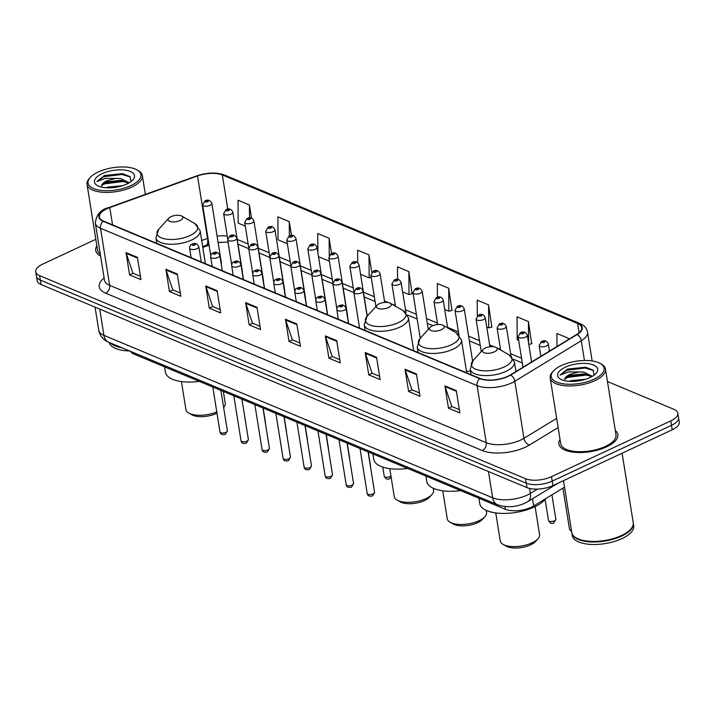 <?xml version="1.0" encoding="UTF-8"?>
<svg xmlns="http://www.w3.org/2000/svg" width="715" height="715" viewBox="0 0 715 715"><rect width="100%" height="100%" fill="white"/><g stroke="black" fill="none" stroke-linecap="round" stroke-linejoin="round"><path stroke-width="1.07" d="M347.508 316.289A4.665 1.966 -9.1 0 0 347.588 315.744L338.034 256.113A4.665 1.966 170.9 0 1 336.273 258.044A4.665 1.966 170.9 0 1 331.546 258.91A4.665 1.966 170.9 0 1 328.82 257.597L331.161 253.637C334.137 252.029 336.425 252.86 338.034 256.113M326.469 307.504A4.665 1.966 -9.1 0 0 326.558 306.958L317.004 247.327A4.665 1.966 170.9 0 1 315.244 249.258A4.665 1.966 170.9 0 1 310.516 250.125A4.665 1.966 170.9 0 1 307.79 248.802L310.131 244.852C313.107 243.243 315.395 244.065 317.004 247.327M305.439 298.709A4.665 1.966 -9.1 0 0 305.528 298.173L295.974 238.542A4.665 1.966 170.9 0 1 294.214 240.463A4.665 1.966 170.9 0 1 289.486 241.339A4.665 1.966 170.9 0 1 286.76 240.017L289.101 236.057C292.078 234.457 294.366 235.28 295.974 238.542M284.409 289.924A4.665 1.966 -9.1 0 0 284.49 289.378L274.944 229.747A4.665 1.966 170.9 0 1 273.184 231.678A4.665 1.966 170.9 0 1 268.456 232.545A4.665 1.966 170.9 0 1 265.721 231.222L268.062 227.272C271.048 225.663 273.336 226.494 274.944 229.747M263.379 281.138A4.665 1.966 -9.1 0 0 263.46 280.593L253.905 220.962A4.665 1.966 170.9 0 1 252.145 222.892A4.665 1.966 170.9 0 1 247.417 223.759A4.665 1.966 170.9 0 1 244.691 222.436L247.032 218.486C250.009 216.877 252.306 217.7 253.905 220.962M242.349 272.344A4.665 1.966 -9.1 0 0 242.43 271.807L232.876 212.167A4.665 1.966 170.9 0 1 231.115 214.098A4.665 1.966 170.9 0 1 226.387 214.974A4.665 1.966 170.9 0 1 223.661 213.651L226.003 209.692C228.979 208.092 231.276 208.914 232.876 212.167M221.185 263.79A4.665 1.966 -9.1 0 0 221.4 263.013L211.846 203.382A4.665 1.966 170.9 0 1 210.085 205.312A4.665 1.966 170.9 0 1 205.357 206.179A4.665 1.966 170.9 0 1 202.631 204.856L204.973 200.906C207.949 199.297 210.237 200.129 211.846 203.382M564.519 487.165L533.658 505.979A18.67 7.856 170.9 0 1 531.308 507.239A18.67 7.856 170.9 0 1 505.371 509.277L134.107 354.131A18.67 7.856 170.9 0 1 130.613 351.405M221.221 242.197A24.891 10.484 -9.1 0 0 218.138 242.68M209.084 245.129L202.792 247.399M466.466 371.183A4.665 1.966 -9.1 0 0 470.497 370.942M95.828 239.293L42.793 264.094A18.67 7.856 -9.1 0 0 35.75 271.807L37.18 280.718A18.67 7.856 -9.1 0 0 41.068 284.57L526.991 487.639A18.67 7.856 -9.1 0 0 552.927 485.592L672.207 429.795A18.67 7.856 -9.1 0 0 679.25 422.091L678.535 417.632A18.67 7.856 -9.1 0 1 671.492 425.345A18.67 7.856 -9.1 0 0 678.535 417.632L677.82 413.172A18.67 7.856 -9.1 0 0 673.932 409.32L607.473 381.542M35.75 271.807A18.67 7.856 -9.1 0 0 39.638 275.659L525.561 478.719A18.67 7.856 -9.1 0 0 551.497 476.673L552.212 481.132L671.492 425.345L552.212 481.132A18.67 7.856 -9.1 0 1 526.276 483.179A18.67 7.856 -9.1 0 0 552.212 481.132L552.927 485.592M39.638 275.659L40.353 280.119L526.276 483.179L40.353 280.119A18.67 7.856 -9.1 0 1 36.465 276.267A18.67 7.856 -9.1 0 0 40.353 280.119L41.068 284.57M606.579 446.875A29.869 12.575 -9.1 0 0 617.849 434.532A29.869 12.575 -9.1 0 0 615.32 430.51A29.869 12.575 -9.1 0 1 617.849 434.532A29.869 12.575 -9.1 0 1 606.579 446.875A29.869 12.575 -9.1 0 1 576.317 452.443A29.869 12.575 -9.1 0 1 558.871 443.988A29.869 12.575 -9.1 0 0 576.317 452.443A29.869 12.575 -9.1 0 0 606.579 446.875M507.793 376.296A19.913 8.383 170.9 0 1 480.123 378.476L103.532 221.096A19.913 8.383 170.9 0 1 99.394 216.994A19.913 8.383 170.9 0 1 109.779 207.582L197.519 175.962A19.913 8.383 170.9 0 1 222.311 174.969L577.613 323.448A19.913 8.383 170.9 0 1 581.76 327.559A19.913 8.383 170.9 0 1 576.755 334.441L510.304 374.955A19.913 8.383 170.9 0 1 507.793 376.296M508.097 376.421A20.413 8.589 -9.1 0 0 510.671 375.044L577.121 334.54A20.413 8.589 -9.1 0 0 577.997 323.269L222.696 174.791A20.413 8.589 -9.1 0 0 197.286 175.81L109.547 207.422A20.413 8.589 -9.1 0 0 103.148 221.284L479.738 378.655A20.413 8.589 -9.1 0 0 508.097 376.421M140.453 276.365L132.91 273.21L126.197 253.342A4.978 3.736 -67.3 0 1 126.019 252.601L129.585 274.891L140.98 279.645L137.405 257.355L126.019 252.601M133.053 273.273L129.585 274.891M180.314 293.025L172.771 289.87L166.059 270.002A4.978 3.736 -67.3 0 1 165.88 269.251L169.446 291.55L180.841 296.305L177.266 274.015L165.88 269.251M172.914 289.924L169.446 291.55M220.175 309.675L212.632 306.529L205.92 286.661A4.978 3.736 -67.3 0 1 205.741 285.911L209.307 308.201L220.703 312.964L217.128 290.674L205.741 285.911M212.775 306.583L209.307 308.201M260.037 326.335L252.493 323.189L245.781 303.321A4.978 3.736 -67.3 0 1 245.603 302.57L249.169 324.86L260.564 329.624L256.989 307.334L245.603 302.57M252.636 323.243L249.169 324.86M459.343 409.624L451.8 406.478L445.088 386.601A4.978 3.736 -67.3 0 1 444.909 385.859L448.475 408.149L459.861 412.913L456.295 390.613L444.909 385.859M451.943 406.531L448.475 408.149M419.482 392.964L411.938 389.818L405.226 369.95A4.978 3.736 -67.3 0 1 405.048 369.199L408.614 391.489L420 396.253L416.434 373.963L405.048 369.199M412.081 389.872L408.614 391.489M379.62 376.305L372.077 373.159L365.365 353.29A4.978 3.736 -67.3 0 1 365.186 352.54L368.752 374.839L380.139 379.594L376.573 357.303L365.186 352.54M372.22 373.212L368.752 374.839M339.759 359.654L332.216 356.499L325.504 336.631A4.978 3.736 -67.3 0 1 325.325 335.889L328.891 358.179L340.286 362.934L336.711 340.644L325.325 335.889M332.359 356.562L328.891 358.179M299.898 342.994L292.355 339.84L285.643 319.971A4.978 3.736 -67.3 0 1 285.464 319.23L289.03 341.52L300.425 346.283L296.85 323.984L285.464 319.23M292.498 339.902L289.03 341.52M560.015 439.368A29.869 12.575 -9.1 0 0 558.871 443.988A29.869 12.575 -9.1 0 1 560.015 439.368M96.874 245.826A29.869 12.575 -9.1 0 0 95.721 250.438A29.869 12.575 -9.1 0 0 100.592 255.979A29.869 12.575 -9.1 0 1 95.721 250.438A29.869 12.575 -9.1 0 1 96.874 245.826M551.497 476.673L670.777 420.885A18.67 7.856 -9.1 0 0 677.82 413.172M331.572 253.468L329.141 238.283L317.746 233.519L317.871 252.735M291.497 235.485L289.28 221.623L277.885 216.859L278.037 239.802L287.35 243.699M251.537 218.191L249.419 204.964L238.024 200.209L238.175 223.143L245.281 226.119M451.952 310.399L448.716 288.252L437.33 283.498L437.419 297.199M491.813 327.059L488.577 304.912L477.191 300.148L477.289 315.851M531.674 343.718L528.439 321.571L517.052 316.808L517.195 339.75L518.688 340.376M568.505 339.473L568.3 338.222L556.913 333.467L556.994 346.489M371.773 272.263L369.003 254.933L357.607 250.179L357.688 262.664M412.09 293.74L408.864 271.593L397.469 266.838L397.549 279.449M402.634 291.872L409.007 294.535L412.394 293.668M408.864 271.593L409.007 294.535M444.694 309.452L448.868 311.195L452.255 310.319M448.716 288.252L448.868 311.195M486.763 327.032L488.729 327.854L492.117 326.978M488.577 304.912L488.729 327.854M528.796 344.451L531.978 343.638M528.439 321.571L528.582 343.084M568.3 338.222L568.309 339.589M360.575 274.292L369.146 277.876L371.228 277.34M369.003 254.933L369.146 277.876M318.506 256.721L329.392 261.19M329.141 238.283L329.249 255.327M329.275 260.457L329.284 261.225M289.28 221.623L289.369 235.941M249.419 204.964L249.499 217.896M561.32 365.562A26.759 11.261 -9.1 0 0 553.419 370.969A26.759 11.261 -9.1 0 0 561.391 383.499A26.759 11.261 -9.1 0 0 593.968 379.209A26.759 11.261 -9.1 0 0 600.225 363.47A26.759 11.261 -9.1 0 0 561.32 365.562M553.419 370.969L552.472 372.015A28.001 11.789 -9.1 0 0 550.175 377.931A28.001 11.789 -9.1 0 0 566.539 385.859A28.001 11.789 -9.1 0 0 594.907 380.639A28.001 11.789 -9.1 0 0 605.471 369.065A28.001 11.789 -9.1 0 0 601.449 364.176L600.225 363.47M550.175 377.931L560.712 443.693A28.001 11.789 -9.1 0 0 577.068 451.621A28.001 11.789 -9.1 0 0 605.444 446.401A28.001 11.789 -9.1 0 0 616.008 434.836L605.471 369.065M563.483 480.659L571.786 532.514A31.111 13.102 -9.1 0 0 576.254 537.957A31.111 13.102 -9.1 0 0 621.487 535.526A31.111 13.102 -9.1 0 0 630.684 529.243A31.111 13.102 -9.1 0 0 633.231 522.674L622.104 453.23M576.415 538.046A30.799 12.968 -9.1 0 0 576.567 538.136A30.799 12.968 -9.1 0 0 621.344 535.723A30.799 12.968 -9.1 0 0 630.442 529.502A30.799 12.968 -9.1 0 0 630.558 529.368M571.839 532.791A31.111 13.102 -9.1 0 0 571.875 533.068A31.111 13.102 -9.1 0 0 590.054 541.89A31.111 13.102 -9.1 0 0 621.576 536.08A31.111 13.102 -9.1 0 0 633.32 523.228A31.111 13.102 -9.1 0 0 633.267 522.951M571.875 533.068L572.277 535.58A31.111 13.102 -9.1 0 0 590.456 544.392A31.111 13.102 -9.1 0 0 621.978 538.592A31.111 13.102 -9.1 0 0 633.722 525.74L633.32 523.228M569.337 381.327L570.963 380.657L585.576 379.272M575.933 381.211L578.748 380.854M592.351 376.331L583.806 372.113L578.927 371.916L569.962 374.374C566.7 375.938 564.93 377.645 564.635 379.477L567.996 376.26L570.114 375.348L584.083 373.882L591.609 376.751M594.138 375.143L593.146 370.164L585.755 367.215L567.576 369.074L560.068 375.053L568.38 371.961L578.927 371.916M590.027 377.556A20.288 8.544 -9.1 0 0 596.015 373.453A20.288 8.544 -9.1 0 0 589.973 363.953A20.288 8.544 -9.1 0 0 565.27 367.215A20.288 8.544 -9.1 0 0 560.533 379.138A20.288 8.544 -9.1 0 0 590.027 377.556M560.068 375.053L566.87 370.272L585.031 368.002L593.495 370.522M564.868 378.825L568.005 377.35L586.166 375.08L590.402 375.84M567.576 369.074L586.014 367.251M566.995 376.823L586.005 374.195M495.763 512.923L500.25 540.924A19.913 8.383 -9.1 0 0 503.11 544.401L506.184 546.153A16.803 7.07 -9.1 0 0 530.601 544.839A16.803 7.07 -9.1 0 0 535.571 541.452L537.939 538.824A19.913 8.383 -9.1 0 0 539.575 534.623L535.088 506.631M503.11 544.401A19.913 8.383 -9.1 0 0 532.058 542.846A19.913 8.383 -9.1 0 0 537.939 538.824M485.271 348.053A7.463 3.146 -9.1 0 0 483.063 349.564A7.463 3.146 -9.1 0 0 485.288 353.067A7.463 3.146 -9.1 0 0 494.378 351.86A7.463 3.146 -9.1 0 0 496.13 347.472A7.463 3.146 -9.1 0 0 485.271 348.053M478.916 498.221L479.774 503.619A34.222 14.407 -9.1 0 0 499.776 513.307A34.222 14.407 -9.1 0 0 534.454 506.926A34.222 14.407 -9.1 0 0 545.652 498.668M442.764 490.776L447.25 518.777A19.913 8.383 -9.1 0 0 450.11 522.263L453.185 524.006A16.803 7.07 -9.1 0 0 477.611 522.701A16.803 7.07 -9.1 0 0 482.571 519.304L484.94 516.677A19.913 8.383 -9.1 0 0 486.575 512.476L486.236 510.385M450.11 522.263A19.913 8.383 -9.1 0 0 479.059 520.699A19.913 8.383 -9.1 0 0 484.94 516.677M432.271 325.906A7.463 3.146 -9.1 0 0 430.072 327.416A7.463 3.146 -9.1 0 0 432.298 330.92A7.463 3.146 -9.1 0 0 441.387 329.713A7.463 3.146 -9.1 0 0 443.13 325.325A7.463 3.146 -9.1 0 0 432.271 325.906M425.917 476.074L426.784 481.472A34.222 14.407 -9.1 0 0 460.675 490.606M389.773 468.629L394.251 496.63A19.913 8.383 -9.1 0 0 397.12 500.116L400.185 501.858A16.803 7.07 -9.1 0 0 424.612 500.554A16.803 7.07 -9.1 0 0 429.572 497.157L431.949 494.53A19.913 8.383 -9.1 0 0 433.576 490.329L433.245 488.247M397.12 500.116A19.913 8.383 -9.1 0 0 426.069 498.561A19.913 8.383 -9.1 0 0 431.949 494.53M379.281 303.759A7.463 3.146 -9.1 0 0 377.073 305.269A7.463 3.146 -9.1 0 0 379.299 308.773A7.463 3.146 -9.1 0 0 388.388 307.566A7.463 3.146 -9.1 0 0 390.131 303.178A7.463 3.146 -9.1 0 0 379.281 303.759M372.926 453.927L373.784 459.325A34.222 14.407 -9.1 0 0 407.684 468.459M181.431 381.569L185.918 409.561A19.913 8.383 -9.1 0 0 188.778 413.047L191.852 414.798A16.803 7.07 -9.1 0 0 216.27 413.485A16.803 7.07 -9.1 0 0 216.976 413.145M188.778 413.047A19.913 8.383 -9.1 0 0 216.779 411.92M170.939 216.699A7.463 3.146 -9.1 0 0 168.731 218.209A7.463 3.146 -9.1 0 0 170.957 221.704A7.463 3.146 -9.1 0 0 180.046 220.506A7.463 3.146 -9.1 0 0 181.798 216.118A7.463 3.146 -9.1 0 0 170.939 216.699M164.584 366.867L165.442 372.256A34.222 14.407 -9.1 0 0 199.342 381.39M223.625 407.452A19.913 8.383 -9.1 0 0 225.243 403.269L223.339 391.427M98.178 172.02A26.759 11.261 -9.1 0 0 90.269 177.427A26.759 11.261 -9.1 0 0 98.241 189.958A26.759 11.261 -9.1 0 0 130.827 185.659A26.759 11.261 -9.1 0 0 137.074 169.929A26.759 11.261 -9.1 0 0 98.178 172.02M90.269 177.427L89.321 178.473A28.001 11.789 -9.1 0 0 87.033 184.381A28.001 11.789 -9.1 0 0 103.389 192.317A28.001 11.789 -9.1 0 0 131.766 187.089A28.001 11.789 -9.1 0 0 142.33 175.524A28.001 11.789 -9.1 0 0 138.308 170.626L137.074 169.929M87.033 184.381L97.562 250.143A28.001 11.789 -9.1 0 0 100.306 254.209M111.728 343.513A31.111 13.102 -9.1 0 0 113.113 344.416A31.111 13.102 -9.1 0 0 119.539 346.775M113.265 344.496A30.799 12.968 -9.1 0 0 113.417 344.585A30.799 12.968 -9.1 0 0 120.04 346.99M110.646 343.057A31.111 13.102 -9.1 0 0 121.979 347.794M109.216 342.467A31.111 13.102 -9.1 0 0 129.495 350.94M106.186 187.786L107.822 187.107L122.435 185.73M112.782 187.661L115.607 187.312M129.209 182.79L120.656 178.562L115.776 178.375L106.812 180.823C103.55 182.397 101.78 184.095 101.485 185.936L104.846 182.718L106.964 181.798L120.942 180.332L128.459 183.21M130.997 181.592L129.996 176.614L122.614 173.665L104.426 175.524L96.927 181.512L105.23 178.41L115.776 178.375M126.877 184.014A20.288 8.544 -9.1 0 0 132.874 179.912A20.288 8.544 -9.1 0 0 126.823 170.411A20.288 8.544 -9.1 0 0 102.12 173.665A20.288 8.544 -9.1 0 0 97.383 185.596A20.288 8.544 -9.1 0 0 126.877 184.014M96.927 181.512L103.72 176.73L121.881 174.46L130.353 176.98M101.727 185.274L104.855 183.809L123.016 181.53L127.252 182.298M104.426 175.524L122.864 173.709M103.845 183.281L122.855 180.645M532.496 498.766L533.658 505.979M504.933 506.533L505.371 509.277M133.884 352.772L134.107 354.131M99.716 309.086L103.916 335.353A12.441 9.34 112.7 0 0 108.814 342.297C103.309 339.991 99.948 335.97 98.742 330.214A24.891 10.484 -9.1 0 0 103.916 335.353L492.662 497.801A24.891 10.484 -9.1 0 0 527.241 495.075A24.891 10.484 -9.1 0 0 530.378 493.404L529.583 488.461M488.452 471.534L492.662 497.801A12.441 9.34 112.7 0 0 497.56 504.745L108.814 342.297M672.207 429.795L670.777 420.885M526.991 487.639L525.561 478.719M557.995 483.224L527.697 501.698A12.441 7.874 -121.4 0 0 530.378 493.404L537.412 489.114M558.129 427.561L529.44 445.052A31.111 13.102 170.9 0 1 482.285 450.548L105.695 293.168A6.221 4.665 112.7 0 0 109.654 285.33L486.245 442.701A24.891 10.484 -9.1 0 0 520.824 439.975A24.891 10.484 -9.1 0 0 523.961 438.304L556.654 418.373M105.695 293.168A31.111 13.102 170.9 0 1 104.122 278.01M104.47 280.2A24.891 10.484 -9.1 0 0 109.654 285.33L100.511 228.264A24.891 10.484 170.9 0 1 95.327 223.125L104.488 280.298M577.997 323.269A6.221 4.665 112.7 0 1 579.901 323.511C584.226 325.334 586.774 328.203 587.533 332.118A24.891 10.484 170.9 0 1 581.277 340.733L514.818 381.238A24.891 10.484 170.9 0 1 511.681 382.909A24.891 10.484 170.9 0 1 477.102 385.635A6.221 4.665 -67.3 0 1 479.738 378.655M510.671 375.044A6.221 3.933 -121.4 0 1 514.818 381.238L523.961 438.304A6.221 3.933 58.6 0 0 529.44 445.052M222.696 174.791A6.221 4.665 -67.3 0 1 224.59 175.032C216.368 172.154 207.118 172.431 196.848 175.854L109.109 207.466C100.86 209.343 96.266 214.563 95.327 223.125M584.441 360.494L581.277 340.733A6.221 3.933 -121.4 0 0 577.121 334.54M103.148 221.284A6.221 4.665 112.7 0 0 100.511 228.264L477.102 385.635L486.245 442.701A6.221 4.665 112.7 0 1 482.285 450.548M222.311 174.969L227.79 209.173M227.254 236.093A19.913 8.383 -9.1 0 0 217.092 236.138M207.976 238.22A19.913 8.383 -9.1 0 0 207.52 238.381L201.684 240.49M197.519 175.962L207.52 238.381A11.199 4.165 70.2 0 1 206.099 245.397L202.676 246.639M109.779 207.582L112.55 224.868M577.613 323.448L579.105 332.752M521.557 358.26L510.653 353.711M500.527 349.474L497.193 348.08M494.181 346.82L489.623 344.916M479.497 340.689L468.593 336.13M458.467 331.894L447.563 327.345M437.428 323.108L426.533 318.55M416.398 314.314L405.503 309.765M395.368 305.528L391.203 303.786M388.191 302.525L384.464 300.97M374.338 296.743L363.435 292.185M353.308 287.948L342.405 283.399M332.278 279.163L321.375 274.605M311.24 270.377L300.345 265.819M290.21 261.583L279.315 257.034M269.18 252.797L258.276 248.239M248.15 244.003L237.246 239.454M285.643 319.971L296.966 324.708M325.504 336.631L336.828 341.359M365.365 353.29L376.689 358.018M405.226 369.95L416.55 374.678M445.088 386.601L456.411 391.337M245.781 303.321L257.105 308.049M205.92 286.661L217.244 291.389M166.059 270.002L177.383 274.73M126.197 253.342L137.521 258.079M473.071 360.61A20.583 8.66 -9.1 0 0 479.202 370.254A20.583 8.66 -9.1 0 0 504.263 366.947A20.583 8.66 -9.1 0 0 509.071 354.846L514.46 362.103A22.397 9.429 -9.1 0 1 506.005 371.353A22.397 9.429 -9.1 0 1 483.304 375.536A22.397 9.429 -9.1 0 1 470.22 369.19L473.071 360.61L483.063 349.564M420.08 338.472A20.583 8.66 -9.1 0 0 426.212 348.107A20.583 8.66 -9.1 0 0 451.263 344.8A20.583 8.66 -9.1 0 0 456.072 332.698L461.461 339.956A22.397 9.429 -9.1 0 1 453.006 349.206A22.397 9.429 -9.1 0 1 430.314 353.389A22.397 9.429 -9.1 0 1 417.22 347.043L420.08 338.472L430.072 327.416M367.081 316.325A20.583 8.66 -9.1 0 0 373.212 325.96A20.583 8.66 -9.1 0 0 398.273 322.653A20.583 8.66 -9.1 0 0 403.081 310.551L408.462 317.809A22.397 9.429 -9.1 0 1 400.016 327.059A22.397 9.429 -9.1 0 1 377.314 331.242A22.397 9.429 -9.1 0 1 364.23 324.896L367.081 316.325L377.073 305.269M158.739 229.256A20.583 8.66 -9.1 0 0 164.87 238.899A20.583 8.66 -9.1 0 0 189.931 235.593A20.583 8.66 -9.1 0 0 194.739 223.491L200.129 230.739A22.397 9.429 -9.1 0 1 191.674 239.999A22.397 9.429 -9.1 0 1 168.972 244.173A22.397 9.429 -9.1 0 1 155.888 237.827L158.739 229.256L168.731 218.209M373.176 493.85A3.736 1.573 -9.1 0 0 374.58 492.304L372.595 495.87C369.432 496.639 367.644 495.844 367.206 493.484A3.736 1.573 -9.1 0 0 369.387 494.548A3.736 1.573 -9.1 0 0 373.176 493.85M348.482 323.457L346.042 308.245A4.665 1.966 170.9 0 1 344.281 310.176A4.665 1.966 170.9 0 1 339.554 311.043A4.665 1.966 170.9 0 1 336.828 309.72L338.356 319.23M341.94 306.592A1.555 0.652 -9.1 0 0 342.208 305.636A1.555 0.652 -9.1 0 0 340.045 305.806A1.555 0.652 -9.1 0 0 339.777 306.762A1.555 0.652 -9.1 0 0 341.94 306.592M352.146 485.065A3.736 1.573 -9.1 0 0 353.55 483.519L351.566 487.085C348.402 487.853 346.605 487.058 346.176 484.699A3.736 1.573 -9.1 0 0 348.357 485.753A3.736 1.573 -9.1 0 0 352.146 485.065M327.452 314.671L325.012 299.46A4.665 1.966 170.9 0 1 323.252 301.39A4.665 1.966 170.9 0 1 318.524 302.257A4.665 1.966 170.9 0 1 315.798 300.935L317.317 310.435M320.91 297.806A1.555 0.652 -9.1 0 0 321.169 296.841A1.555 0.652 -9.1 0 0 319.015 297.011A1.555 0.652 -9.1 0 0 318.747 297.976A1.555 0.652 -9.1 0 0 320.91 297.806M331.108 476.27A3.736 1.573 -9.1 0 0 332.52 474.733L330.536 478.299C327.372 479.059 325.575 478.264 325.146 475.913A3.736 1.573 -9.1 0 0 327.327 476.968A3.736 1.573 -9.1 0 0 331.108 476.27M306.422 305.886L303.982 290.674A4.665 1.966 170.9 0 1 302.222 292.596A4.665 1.966 170.9 0 1 297.494 293.472A4.665 1.966 170.9 0 1 294.768 292.149L296.287 301.65M299.88 289.021A1.555 0.652 -9.1 0 0 300.139 288.056A1.555 0.652 -9.1 0 0 297.976 288.225A1.555 0.652 -9.1 0 0 297.717 289.191A1.555 0.652 -9.1 0 0 299.88 289.021M310.078 467.485A3.736 1.573 -9.1 0 0 311.49 465.939L309.497 469.505C306.342 470.273 304.545 469.478 304.116 467.118A3.736 1.573 -9.1 0 0 306.297 468.182A3.736 1.573 -9.1 0 0 310.078 467.485M285.392 297.091L282.952 281.88A4.665 1.966 170.9 0 1 281.192 283.81A4.665 1.966 170.9 0 1 276.464 284.677A4.665 1.966 170.9 0 1 273.738 283.355L275.257 292.855M278.85 280.226A1.555 0.652 -9.1 0 0 279.109 279.261A1.555 0.652 -9.1 0 0 276.946 279.44A1.555 0.652 -9.1 0 0 276.687 280.396A1.555 0.652 -9.1 0 0 278.85 280.226M289.048 458.69A3.736 1.573 -9.1 0 0 290.46 457.153L288.467 460.719C285.312 461.479 283.515 460.683 283.086 458.333A3.736 1.573 -9.1 0 0 285.267 459.388A3.736 1.573 -9.1 0 0 289.048 458.69M264.353 288.306L261.922 273.094A4.665 1.966 170.9 0 1 260.162 275.016A4.665 1.966 170.9 0 1 255.434 275.892A4.665 1.966 170.9 0 1 252.708 274.569L254.227 284.07M257.811 271.441A1.555 0.652 -9.1 0 0 258.079 270.476A1.555 0.652 -9.1 0 0 255.916 270.645A1.555 0.652 -9.1 0 0 255.657 271.611A1.555 0.652 -9.1 0 0 257.811 271.441M268.018 449.905A3.736 1.573 -9.1 0 0 269.43 448.359L267.437 451.934C264.282 452.693 262.485 451.898 262.056 449.547A3.736 1.573 -9.1 0 0 264.237 450.602A3.736 1.573 -9.1 0 0 268.018 449.905M243.323 279.511L240.892 264.3A4.665 1.966 170.9 0 1 239.132 266.23A4.665 1.966 170.9 0 1 234.404 267.097A4.665 1.966 170.9 0 1 231.669 265.783L233.197 275.284M236.781 262.655A1.555 0.652 -9.1 0 0 237.049 261.69A1.555 0.652 -9.1 0 0 234.886 261.86A1.555 0.652 -9.1 0 0 234.618 262.825A1.555 0.652 -9.1 0 0 236.781 262.655M246.988 441.119A3.736 1.573 -9.1 0 0 248.391 439.573L246.407 443.139C243.243 443.908 241.456 443.112 241.018 440.753A3.736 1.573 -9.1 0 0 243.198 441.816A3.736 1.573 -9.1 0 0 246.988 441.119M222.294 270.726L219.863 255.514A4.665 1.966 170.9 0 1 218.093 257.445A4.665 1.966 170.9 0 1 213.365 258.312A4.665 1.966 170.9 0 1 210.639 256.989L212.167 266.489M215.751 253.861A1.555 0.652 -9.1 0 0 216.019 252.895A1.555 0.652 -9.1 0 0 213.857 253.065A1.555 0.652 -9.1 0 0 213.588 254.031A1.555 0.652 -9.1 0 0 215.751 253.861M225.958 432.325A3.736 1.573 -9.1 0 0 227.361 430.788L225.377 434.354C222.213 435.113 220.417 434.318 219.988 431.967A3.736 1.573 -9.1 0 0 222.168 433.022A3.736 1.573 -9.1 0 0 225.958 432.325M201.264 261.94L198.824 246.729A4.665 1.966 170.9 0 1 197.063 248.65A4.665 1.966 170.9 0 1 192.335 249.526A4.665 1.966 170.9 0 1 189.609 248.203L191.128 257.704M194.721 245.075A1.555 0.652 -9.1 0 0 194.981 244.11A1.555 0.652 -9.1 0 0 192.827 244.28A1.555 0.652 -9.1 0 0 192.558 245.245A1.555 0.652 -9.1 0 0 194.721 245.075M391.15 477.263L389.621 478.594C387.664 479.953 385.868 479.157 384.232 476.208A3.736 1.573 -9.1 0 0 386.413 477.271A3.736 1.573 -9.1 0 0 390.202 476.574A3.736 1.573 -9.1 0 0 390.971 476.119M361.307 292.9A4.665 1.966 170.9 0 1 356.579 293.767A4.665 1.966 170.9 0 1 353.854 292.444L356.195 288.494C359.171 286.885 361.468 287.716 363.068 290.969A4.665 1.966 170.9 0 1 361.307 292.9M357.071 288.529A1.555 0.652 -9.1 0 0 356.803 289.486A1.555 0.652 -9.1 0 0 358.966 289.316A1.555 0.652 -9.1 0 0 359.234 288.36A1.555 0.652 -9.1 0 0 357.071 288.529M340.277 284.114A4.665 1.966 170.9 0 1 335.55 284.981A4.665 1.966 170.9 0 1 332.824 283.658L335.165 279.708C338.141 278.099 340.438 278.921 342.038 282.184A4.665 1.966 170.9 0 1 340.277 284.114M336.041 279.735A1.555 0.652 -9.1 0 0 335.773 280.7A1.555 0.652 -9.1 0 0 337.936 280.53A1.555 0.652 -9.1 0 0 338.195 279.565A1.555 0.652 -9.1 0 0 336.041 279.735M370.486 466.725A3.736 1.573 -9.1 0 0 370.576 466.243L368.296 451.996M319.248 275.32A4.665 1.966 170.9 0 1 314.52 276.196A4.665 1.966 170.9 0 1 311.794 274.873L314.135 270.913C317.111 269.305 319.399 270.136 321.008 273.389A4.665 1.966 170.9 0 1 319.248 275.32M315.002 270.949A1.555 0.652 -9.1 0 0 314.743 271.915A1.555 0.652 -9.1 0 0 316.906 271.745A1.555 0.652 -9.1 0 0 317.165 270.779A1.555 0.652 -9.1 0 0 315.002 270.949M349.456 457.94A3.736 1.573 -9.1 0 0 349.546 457.457L347.267 443.211M298.218 266.534A4.665 1.966 170.9 0 1 293.49 267.401A4.665 1.966 170.9 0 1 290.764 266.078L293.105 262.128C296.082 260.519 298.37 261.341 299.978 264.604A4.665 1.966 170.9 0 1 298.218 266.534M293.972 262.155A1.555 0.652 -9.1 0 0 293.713 263.12A1.555 0.652 -9.1 0 0 295.876 262.95A1.555 0.652 -9.1 0 0 296.135 261.985A1.555 0.652 -9.1 0 0 293.972 262.155M328.426 449.154A3.736 1.573 -9.1 0 0 328.516 448.663L326.237 434.416M277.188 257.74A4.665 1.966 170.9 0 1 272.46 258.615A4.665 1.966 170.9 0 1 269.734 257.293L272.075 253.342C275.052 251.734 277.34 252.556 278.948 255.818A4.665 1.966 170.9 0 1 277.188 257.74M272.942 253.369A1.555 0.652 -9.1 0 0 272.683 254.334A1.555 0.652 -9.1 0 0 274.837 254.165A1.555 0.652 -9.1 0 0 275.105 253.199A1.555 0.652 -9.1 0 0 272.942 253.369M307.387 440.36A3.736 1.573 -9.1 0 0 307.486 439.877L305.198 425.631M256.158 248.954A4.665 1.966 170.9 0 1 251.43 249.821A4.665 1.966 170.9 0 1 248.695 248.498L251.037 244.548C254.022 242.939 256.31 243.77 257.918 247.024A4.665 1.966 170.9 0 1 256.158 248.954M251.912 244.584A1.555 0.652 -9.1 0 0 251.644 245.549A1.555 0.652 -9.1 0 0 253.807 245.37A1.555 0.652 -9.1 0 0 254.075 244.414A1.555 0.652 -9.1 0 0 251.912 244.584M286.358 431.574A3.736 1.573 -9.1 0 0 286.456 431.082L284.168 416.845M235.119 240.169A4.665 1.966 170.9 0 1 230.391 241.035A4.665 1.966 170.9 0 1 227.665 239.713L230.007 235.762C232.983 234.154 235.28 234.976 236.88 238.238A4.665 1.966 170.9 0 1 235.119 240.169M230.882 235.789A1.555 0.652 -9.1 0 0 230.614 236.754A1.555 0.652 -9.1 0 0 232.777 236.585A1.555 0.652 -9.1 0 0 233.045 235.619A1.555 0.652 -9.1 0 0 230.882 235.789M265.328 422.78A3.736 1.573 -9.1 0 0 265.417 422.297L263.138 408.05M571.678 531.817L569.515 529.243A3.736 1.573 -9.1 0 0 571.428 530.28M546.591 345.935A4.665 1.966 170.9 0 1 541.863 346.802A4.665 1.966 170.9 0 1 539.137 345.479L541.478 341.529C544.455 339.92 546.743 340.742 548.351 344.004A4.665 1.966 170.9 0 1 546.591 345.935M542.345 341.556A1.555 0.652 -9.1 0 0 542.086 342.521A1.555 0.652 -9.1 0 0 544.24 342.351A1.555 0.652 -9.1 0 0 544.508 341.386A1.555 0.652 -9.1 0 0 542.345 341.556M555.85 519.278L553.866 522.844C551.909 524.193 550.112 523.398 548.485 520.457A3.736 1.573 -9.1 0 0 550.666 521.512A3.736 1.573 -9.1 0 0 554.447 520.815A3.736 1.573 -9.1 0 0 555.85 519.278L551.935 494.834M525.561 337.14A4.665 1.966 170.9 0 1 520.824 338.016A4.665 1.966 170.9 0 1 518.098 336.694L520.44 332.743C523.416 331.134 525.713 331.957 527.321 335.219A4.665 1.966 170.9 0 1 525.561 337.14M521.315 332.77A1.555 0.652 -9.1 0 0 521.047 333.735A1.555 0.652 -9.1 0 0 523.21 333.565A1.555 0.652 -9.1 0 0 523.478 332.6A1.555 0.652 -9.1 0 0 521.315 332.77M504.522 328.355A4.665 1.966 170.9 0 1 499.794 329.222A4.665 1.966 170.9 0 1 497.068 327.899L499.41 323.949C502.386 322.34 504.683 323.171 506.283 326.424A4.665 1.966 170.9 0 1 504.522 328.355M500.286 323.984A1.555 0.652 -9.1 0 0 500.017 324.95A1.555 0.652 -9.1 0 0 502.18 324.771A1.555 0.652 -9.1 0 0 502.448 323.815A1.555 0.652 -9.1 0 0 500.286 323.984M483.492 319.569A4.665 1.966 170.9 0 1 478.764 320.436A4.665 1.966 170.9 0 1 476.038 319.113L478.38 315.163C481.356 313.554 483.653 314.377 485.253 317.639A4.665 1.966 170.9 0 1 483.492 319.569M479.256 315.19A1.555 0.652 -9.1 0 0 478.987 316.155A1.555 0.652 -9.1 0 0 481.15 315.985A1.555 0.652 -9.1 0 0 481.41 315.02A1.555 0.652 -9.1 0 0 479.256 315.19M462.462 310.775A4.665 1.966 170.9 0 1 457.734 311.651A4.665 1.966 170.9 0 1 455.008 310.328L457.35 306.369C460.326 304.769 462.614 305.591 464.223 308.853A4.665 1.966 170.9 0 1 462.462 310.775M458.217 306.404A1.555 0.652 -9.1 0 0 457.957 307.37A1.555 0.652 -9.1 0 0 460.12 307.2A1.555 0.652 -9.1 0 0 460.38 306.235A1.555 0.652 -9.1 0 0 458.217 306.404M441.432 301.989A4.665 1.966 170.9 0 1 436.704 302.856A4.665 1.966 170.9 0 1 433.978 301.533L436.32 297.583C439.296 295.974 441.584 296.805 443.193 300.059A4.665 1.966 170.9 0 1 441.432 301.989M437.187 297.619A1.555 0.652 -9.1 0 0 436.928 298.575A1.555 0.652 -9.1 0 0 439.09 298.405A1.555 0.652 -9.1 0 0 439.35 297.449A1.555 0.652 -9.1 0 0 437.187 297.619M420.402 293.204A4.665 1.966 170.9 0 1 415.674 294.071A4.665 1.966 170.9 0 1 412.948 292.748L415.29 288.797C418.266 287.189 420.554 288.011 422.163 291.273A4.665 1.966 170.9 0 1 420.402 293.204M416.157 288.824A1.555 0.652 -9.1 0 0 415.898 289.79A1.555 0.652 -9.1 0 0 418.052 289.62A1.555 0.652 -9.1 0 0 418.32 288.654A1.555 0.652 -9.1 0 0 416.157 288.824M399.372 284.409A4.665 1.966 170.9 0 1 394.644 285.285A4.665 1.966 170.9 0 1 391.909 283.962L394.251 280.003C397.236 278.403 399.524 279.225 401.133 282.479A4.665 1.966 170.9 0 1 399.372 284.409M395.127 280.039A1.555 0.652 -9.1 0 0 394.859 281.004A1.555 0.652 -9.1 0 0 397.022 280.834A1.555 0.652 -9.1 0 0 397.29 279.869A1.555 0.652 -9.1 0 0 395.127 280.039M378.333 275.624A4.665 1.966 170.9 0 1 373.605 276.491A4.665 1.966 170.9 0 1 370.879 275.168L373.221 271.217C376.197 269.609 378.494 270.44 380.094 273.693A4.665 1.966 170.9 0 1 378.333 275.624M374.097 271.253A1.555 0.652 -9.1 0 0 373.829 272.209A1.555 0.652 -9.1 0 0 375.992 272.04A1.555 0.652 -9.1 0 0 376.26 271.074A1.555 0.652 -9.1 0 0 374.097 271.253M357.303 266.829A4.665 1.966 170.9 0 1 352.575 267.705A4.665 1.966 170.9 0 1 349.85 266.382L352.191 262.432C355.167 260.823 357.464 261.645 359.064 264.907A4.665 1.966 170.9 0 1 357.303 266.829M353.067 262.459A1.555 0.652 -9.1 0 0 352.799 263.424A1.555 0.652 -9.1 0 0 354.962 263.254A1.555 0.652 -9.1 0 0 355.221 262.289A1.555 0.652 -9.1 0 0 353.067 262.459M332.028 253.673A1.555 0.652 -9.1 0 0 331.769 254.638A1.555 0.652 -9.1 0 0 333.932 254.469A1.555 0.652 -9.1 0 0 334.191 253.503A1.555 0.652 -9.1 0 0 332.028 253.673M310.998 244.879A1.555 0.652 -9.1 0 0 310.739 245.844A1.555 0.652 -9.1 0 0 312.902 245.674A1.555 0.652 -9.1 0 0 313.161 244.709A1.555 0.652 -9.1 0 0 310.998 244.879M289.968 236.093A1.555 0.652 -9.1 0 0 289.709 237.058A1.555 0.652 -9.1 0 0 291.863 236.888A1.555 0.652 -9.1 0 0 292.131 235.923A1.555 0.652 -9.1 0 0 289.968 236.093M268.938 227.307A1.555 0.652 -9.1 0 0 268.67 228.264A1.555 0.652 -9.1 0 0 270.833 228.094A1.555 0.652 -9.1 0 0 271.101 227.138A1.555 0.652 -9.1 0 0 268.938 227.307M247.908 218.513A1.555 0.652 -9.1 0 0 247.64 219.478A1.555 0.652 -9.1 0 0 249.803 219.308A1.555 0.652 -9.1 0 0 250.071 218.343A1.555 0.652 -9.1 0 0 247.908 218.513M226.878 209.727A1.555 0.652 -9.1 0 0 226.61 210.693A1.555 0.652 -9.1 0 0 228.773 210.523A1.555 0.652 -9.1 0 0 229.032 209.558A1.555 0.652 -9.1 0 0 226.878 209.727M205.84 200.942A1.555 0.652 -9.1 0 0 205.58 201.898A1.555 0.652 -9.1 0 0 207.743 201.728A1.555 0.652 -9.1 0 0 208.002 200.763A1.555 0.652 -9.1 0 0 205.84 200.942M527.697 501.698L524.917 503.172C515.64 507.257 506.515 507.784 497.56 504.745M98.742 330.214L95.041 307.128M579.901 323.511L224.59 175.032M587.533 332.118L592.145 360.959M522.316 362.988L513.54 359.323M480.248 345.408L469.353 340.858M432.924 325.629L427.284 323.278M417.158 319.042L407.55 315.029M375.098 301.462L364.194 296.913M353.88 292.605L343.164 288.118M332.85 283.81L322.134 279.333M311.82 275.025L301.095 270.547M290.791 266.23L280.066 261.753M269.752 257.445L259.036 252.967M248.722 248.659L238.006 244.181M228.04 242.054L218.12 242.528M208.977 244.458L206.099 245.397M471.105 374.705L470.22 369.19M515.962 371.505L514.46 362.103M496.13 347.472L509.071 354.846M418.105 352.558L417.22 347.043M466.734 372.873L461.461 339.956M443.13 325.325L456.072 332.698M365.106 330.41L364.23 324.896M413.735 350.725L408.462 317.809M390.131 303.178L403.081 310.551M156.773 243.341L155.888 237.827M205.402 263.665L200.129 230.739M181.798 216.118L194.739 223.491M145.351 194.409L142.33 175.524M374.58 492.304L368.118 451.925M346.042 308.245C344.442 304.992 342.145 304.161 339.169 305.77C337.793 305.984 337.006 307.307 336.828 309.72M367.206 493.484L360.011 448.537M353.55 483.519L347.079 443.13M325.012 299.46C323.412 296.198 321.115 295.375 318.139 296.984C316.763 297.199 315.976 298.512 315.798 300.935M346.176 484.699L338.981 439.743M332.52 474.733L326.049 434.345M303.982 290.674C302.374 287.412 300.086 286.59 297.109 288.19C295.724 288.413 294.946 289.727 294.768 292.149M325.146 475.913L317.943 430.957M311.49 465.939L305.019 425.559M282.952 281.88C281.344 278.627 279.056 277.795 276.079 279.404C274.694 279.619 273.917 280.941 273.738 283.355M304.116 467.118L296.913 422.172M290.46 457.153L283.989 416.765M261.922 273.094C260.314 269.832 258.026 269.01 255.049 270.619C253.664 270.833 252.887 272.147 252.708 274.569M283.086 458.333L275.883 413.377M269.43 448.359L262.959 407.979M240.892 264.3C239.284 261.046 236.996 260.215 234.011 261.824C232.634 262.048 231.857 263.361 231.669 265.783M262.056 449.547L254.853 404.592M248.391 439.573L241.929 399.185M219.863 255.514C218.254 252.252 215.957 251.43 212.981 253.039C211.604 253.253 210.818 254.576 210.639 256.989M241.018 440.753L233.823 395.806M227.361 430.788L220.89 390.399M198.824 246.729C197.224 243.466 194.927 242.644 191.951 244.253C190.574 244.467 189.788 245.781 189.609 248.203M219.988 431.967L212.793 387.012M384.232 476.208L382.775 467.083M359.565 328.087L353.854 292.444M367.126 316.271L363.068 290.969M336.828 308.657L332.824 283.658M348.661 323.538L342.038 282.184M370.576 466.243L370.576 467.279M315.798 299.871L311.794 274.873M327.631 314.743L321.008 273.389M349.546 457.457L349.546 458.494M294.768 291.077L290.764 266.078M306.601 305.957L299.978 264.604M328.516 448.663L328.516 449.699M273.738 282.291L269.734 257.293M285.571 297.172L278.948 255.818M307.486 439.877L307.477 440.914M252.708 273.505L248.695 248.498M264.541 288.377L257.918 247.024M286.456 431.082L286.447 432.128M231.669 264.711L227.665 239.713M243.511 279.592L236.88 238.238M265.417 422.297L265.417 423.334M569.515 529.243L562.928 488.139M540.871 356.32L539.137 345.479M549.477 351.065L548.351 344.004M548.485 520.457L545.107 499.383M522.987 367.215L518.098 336.694M531.602 361.969L527.321 335.219M500.616 350.028L497.068 327.899M511.064 356.24L506.283 326.424M481.24 351.583L476.038 319.113M489.918 346.775L485.253 317.639M458.95 334.933L455.008 310.328M472.606 361.164L464.223 308.853M437.66 324.547L433.978 301.533M447.653 327.899L443.193 300.059M420.241 338.284L412.948 292.748M428.267 329.409L422.163 291.273M395.484 306.226L391.909 283.962M405.995 312.83L401.133 282.479M375.911 306.556L370.879 275.168M384.697 302.4L380.094 273.693M353.854 291.38L349.85 266.382M367.269 316.11L359.064 264.907M332.824 282.595L328.82 257.597M311.794 273.8L307.79 248.802M290.764 265.015L286.76 240.017M269.725 256.229L265.721 231.222M248.695 247.435L244.691 222.436M227.665 238.649L223.661 213.651M210.737 255.487L202.631 204.856"/></g></svg>
